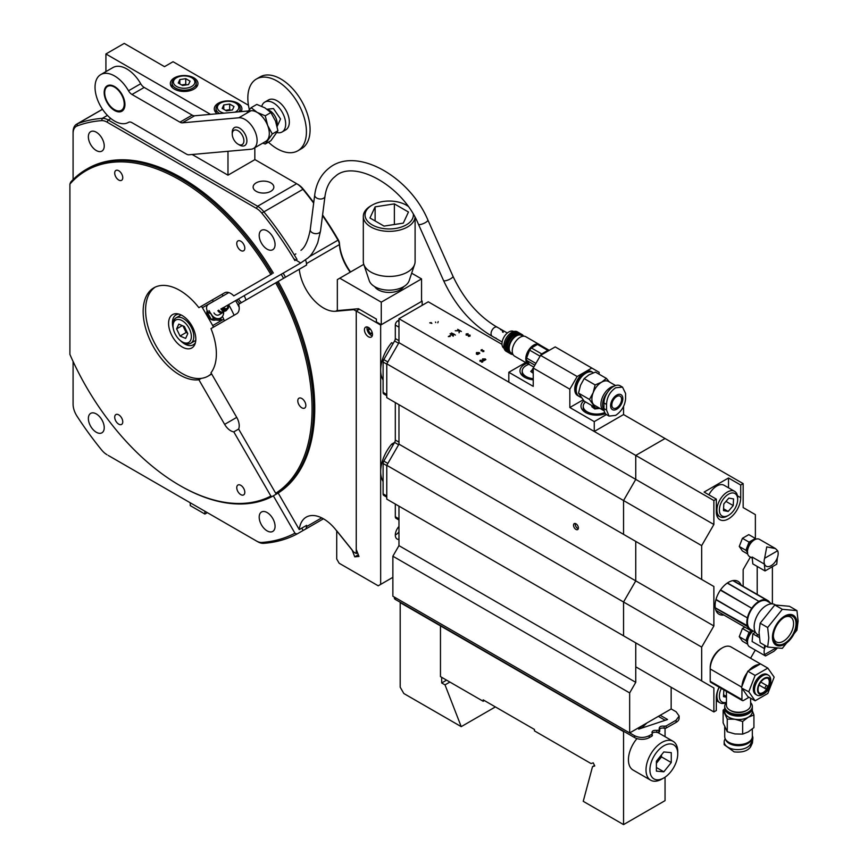 <?xml version="1.0" encoding="UTF-8"?>
<svg xmlns="http://www.w3.org/2000/svg" width="868" height="868" viewBox="0 0 868 868"><rect width="100%" height="100%" fill="white"/><g stroke="black" fill="none" stroke-linecap="round" stroke-linejoin="round"><path stroke-width="1.3" d="M414.633 264.339L409.175 280.635A20.344 11.74 180 0 1 395.168 289.641A20.344 11.74 180 0 1 374.824 286.722A20.344 11.74 180 0 1 369.236 280.635L363.779 264.339A25.888 14.951 0 0 0 370.896 272.075A25.888 14.951 0 0 0 396.795 275.796A25.888 14.951 0 0 0 414.633 264.339A25.888 14.951 0 0 0 415.099 261.507L415.099 217.51M407.938 206.183A24.163 13.953 0 0 0 406.289 205.13L407.515 205.835A25.888 14.951 180 0 1 407.819 206.009M415.045 217.401A25.888 14.951 180 0 1 398.314 230.4A25.888 14.951 180 0 1 370.896 226.971A25.888 14.951 180 0 1 363.312 216.403A25.888 14.951 180 0 1 370.896 205.835L372.122 205.13A24.163 13.953 0 0 0 372.122 224.855A24.163 13.953 0 0 0 398.911 227.774A24.163 13.953 0 0 0 413.352 214.429M407.515 205.835L406.289 205.13A24.163 13.953 0 0 0 372.122 205.13M394.365 203.882L375.117 206.855L369.952 217.976L384.047 226.103L403.294 223.13L408.459 212.02L394.365 203.882L394.365 224.508M375.117 220.949L375.117 206.855M363.312 216.403L363.312 261.507A25.888 14.951 0 0 0 363.779 264.339L339.779 278.205L381.269 302.162L381.269 324.708L376.386 321.898L376.386 319.077L358.473 308.726L337.337 310.614L337.337 279.615L339.779 278.205M368.455 327.464A5.696 3.288 -120 0 0 365.612 327.182A5.696 3.288 -120 0 0 364.734 331.739A5.696 3.288 -120 0 0 368.455 336.762A5.696 3.288 -120 0 0 371.309 337.044A5.696 3.288 -120 0 0 372.177 332.477A5.696 3.288 -120 0 0 368.455 327.464M398.965 526.485A8.626 4.98 120 0 0 395.309 535.057A8.626 4.98 120 0 0 397.099 539.017A8.626 4.98 120 0 0 398.965 539.408M422.163 305.319L422.163 301.109L380.661 325.066L356.249 310.972L356.249 549.433L358.972 556.453L354.752 556.833L358.321 554.771M354.752 556.833L352.028 549.813L336.719 530.782L336.719 559.025L339.16 563.245L378.22 585.802L392.868 577.339L378.22 585.802M422.163 301.109L421.555 300.751M356.249 310.972L359.298 309.214M380.661 325.066L380.661 584.392M583.904 400.842A15.711 9.071 0 0 0 585.596 412.517A15.711 9.071 0 0 0 605.452 413.635M526.995 363.312A15.711 9.071 0 0 0 524.565 377.276A15.711 9.071 0 0 0 533.234 379.826M525.672 362.553L508.822 372.274L533.234 386.369L533.234 368.054L540.558 355.37L577.166 376.506L569.842 389.189L533.234 368.054M606.439 414.568L594.255 421.609L594.255 431.472L508.822 382.148L508.822 372.274M623.55 406.441L623.55 414.557L594.255 431.472M540.558 355.37L555.205 346.907L599.137 372.274L599.137 374.227M591.813 368.054L577.166 376.506M569.842 389.189L569.842 407.515L594.255 421.609M583.057 399.888L569.842 407.515M599.81 408.47A7.769 4.481 0 0 0 594.016 408.372M747.684 552.677L745.872 550.29L749.041 542.109L742.433 538.301L748.78 534.634L755.388 538.453L755.366 514.626L743.16 507.574L743.16 483.617L740.719 485.028L728.512 477.975L704.111 492.069L716.317 499.122L713.876 500.532L635.756 455.429L635.756 479.386L713.876 524.489L701.669 545.625L701.669 579.455L713.876 586.497L713.876 625.958L701.669 647.105L701.669 680.924L713.876 687.977L713.876 711.934L716.317 710.523L716.317 697.839A17.262 9.971 120 0 1 719.149 687.174M713.876 500.532L713.876 524.489M743.16 483.617L665.051 438.514L635.756 455.429L398.965 318.719L398.965 342.686L635.756 479.386L623.55 500.532L701.669 545.625M398.965 342.686L386.77 363.822L623.55 500.532L623.55 534.352L701.669 579.455M386.77 363.822L386.77 397.652L713.876 586.497M386.77 397.652L635.756 541.404L635.756 580.866L713.876 625.958M398.965 404.694L398.965 444.156L635.756 580.866L623.55 602.001L701.669 647.105M398.965 444.156L386.77 465.302L623.55 602.001L623.55 635.832L701.669 680.924M386.77 465.302L386.77 499.122L713.876 687.977M386.77 499.122L635.756 642.873L635.756 666.83L713.876 711.934M755.279 650.078L750.57 658.226M750.397 557.061L743.16 569.592L743.16 586.301M740.719 485.028L740.719 497.711A17.262 9.971 -60 0 1 733.189 515.082A17.262 9.971 -60 0 1 719.887 519.704A17.262 9.971 -60 0 1 716.317 511.805L716.317 499.122M728.512 477.975L728.512 487.816M723.847 615.011A18.988 10.958 -60 0 1 715.091 605.528A18.988 10.958 -60 0 1 726.147 583.893A18.988 10.958 -60 0 1 741.098 585.108M759.359 637.568L752.827 633.803L755.464 632.273L750.831 629.593A16.394 9.472 -60 0 1 747.435 622.085A16.394 9.472 -60 0 1 754.596 605.582A16.394 9.472 -60 0 1 767.225 601.188L771.858 603.868M759.142 635.387L757.721 634.573A17.262 9.971 -60 0 1 754.151 626.663A17.262 9.971 -60 0 1 761.681 609.293A17.262 9.971 -60 0 1 774.983 604.67L775.406 604.92M796.954 610.616L789.457 606.287L774.809 604.974L760.162 623.191L759.033 632.305L760.162 642.721L767.659 647.051L768.798 637.947L767.659 627.521L782.307 609.303L796.954 610.616L798.093 621.032L796.954 630.135L782.307 648.363L767.659 647.051M796.867 623.148A17.262 9.971 -60 0 1 784.661 644.284A17.262 9.971 -60 0 1 772.455 637.242A17.262 9.971 -60 0 1 784.661 616.096A17.262 9.971 -60 0 1 796.867 623.148M773.312 636.743A16.058 9.266 -60 0 1 784.661 617.083A16.058 9.266 -60 0 1 796.01 623.636A16.058 9.266 -60 0 1 784.661 643.296A16.058 9.266 -60 0 1 773.312 636.743M773.334 636.005A14.322 8.268 120 0 0 776.274 641.897A14.322 8.268 120 0 0 787.319 638.056A14.322 8.268 120 0 0 793.569 623.636A14.322 8.268 120 0 0 790.607 617.083A14.322 8.268 120 0 0 784.032 617.463M760.162 623.191L767.659 627.521M774.809 604.974L782.307 609.303M753.533 631.144A17.262 9.971 -60 0 1 751.959 630.96L752.133 630.342L751.764 630.906A17.262 9.971 -60 0 1 750.397 630.342A17.262 9.971 -60 0 1 747.457 626.566L747.89 626.012L715.243 607.784M715.275 607.98L747.457 626.566M747.391 626.338A17.262 9.971 -60 0 1 747.391 617.897L715.991 599.419M715.916 599.723L747.391 617.897M747.457 617.582A17.262 9.971 -60 0 1 751.764 608.273L720.57 589.871M720.375 590.153L751.764 608.273M751.959 607.991A17.262 9.971 -60 0 1 758.914 601.372L727.46 582.927M727.232 583.079L758.914 601.372M759.153 601.231A17.262 9.971 -60 0 1 766.108 599.821L765.923 600.472L766.303 599.875A17.262 9.971 -60 0 1 767.659 600.439A17.262 9.971 -60 0 1 769.927 602.75M732.82 580.605L766.108 599.821M766.303 599.875L732.907 580.594M393.106 343.533L391.652 342.686A29.349 16.937 120 0 0 383.103 380.032M394.571 442.463L391.652 444.156L393.106 445.002M391.652 444.156A29.349 16.937 120 0 0 383.103 481.501M575.951 523.784A3.45 1.996 -120 0 0 574.225 523.61A3.45 1.996 -120 0 0 573.694 526.377A3.45 1.996 -120 0 0 575.951 529.426A3.45 1.996 -120 0 0 577.676 529.588A3.45 1.996 -120 0 0 578.207 526.822A3.45 1.996 -120 0 0 575.951 523.784M578.305 528.71A3.45 1.996 60 0 1 577.654 528.438A3.45 1.996 60 0 1 575.3 523.512M398.965 506.174L398.965 545.636L392.868 556.204L629.658 692.914L629.658 732.939L671.148 708.972L671.148 687.272M398.965 545.636L635.756 682.335L629.658 692.914M623.55 414.557L665.051 438.514L635.756 455.429L635.756 479.386L623.55 500.532L623.55 534.352L635.756 541.404L635.756 580.866L623.55 602.001L623.55 635.832L635.756 642.873L635.756 682.335M502.008 344.368L428.26 301.804L398.965 318.719L516.145 386.358M392.868 556.204L392.868 596.229L629.658 732.939M622.519 387.139L620.229 385.815A13.465 7.769 120 0 0 613.492 386.488A13.465 7.769 120 0 0 603.976 402.969L606.537 404.455L606.537 410.087L609.054 416.097L615.683 415.371C621.477 411.389 624.776 405.974 625.578 399.096L625.578 393.464L622.519 387.139L615.683 387.746C609.911 391.739 606.862 397.305 606.537 404.455M616.714 409.208A8.626 4.98 -60 0 1 610.616 405.681A8.626 4.98 -60 0 1 616.714 395.114A8.626 4.98 -60 0 1 622.823 398.629A8.626 4.98 -60 0 1 616.714 409.208M616.714 396.513A6.901 3.982 -60 0 1 620.164 396.177A6.901 3.982 -60 0 1 621.228 401.71A6.901 3.982 -60 0 1 616.714 407.797A6.901 3.982 -60 0 1 613.264 408.134A6.901 3.982 -60 0 1 612.2 402.6A6.901 3.982 -60 0 1 616.714 396.513M606.537 410.087L603.976 408.611A13.465 7.769 120 0 0 606.765 414.774L609.054 416.097M603.976 408.611L603.976 402.969M609.39 381.985L606.396 378.415L601.632 382.17A13.812 7.975 120 0 0 593.17 392.694A13.812 7.975 120 0 0 591.867 399.085A13.812 7.975 120 0 0 593.17 403.967A13.812 7.975 120 0 0 594.721 405.41L603.759 410.618A13.812 7.975 120 0 0 604.193 410.846M614.186 386.108A13.812 7.975 120 0 0 610.66 387.388A13.812 7.975 120 0 0 601.643 399.551A13.812 7.975 120 0 0 603.759 410.618M581.169 397.577L579.054 396.361A13.812 7.975 -60 0 1 576.189 390.036A13.812 7.975 -60 0 1 585.954 373.121L585.954 373.121A13.812 7.975 -60 0 1 592.866 372.437L593.441 372.773M589.48 399.454L595.122 407.472L584.175 401.146L578.533 393.128L589.48 399.454L593.17 392.694L595.122 384.925L584.175 378.6L580.475 385.359L578.533 393.128M576.189 389.895A13.465 7.769 -60 0 1 576.189 389.754A13.465 7.769 -60 0 1 585.716 373.262L585.716 373.262M578.815 396.209A13.812 7.975 -60 0 1 578.565 396.079A13.812 7.975 -60 0 1 576.45 385.012A13.812 7.975 -60 0 1 585.466 372.839A13.812 7.975 -60 0 1 592.377 372.155A13.812 7.975 -60 0 1 592.616 372.307M592.377 372.155L591.401 371.591A13.812 7.975 120 0 0 584.49 372.274A13.812 7.975 120 0 0 575.473 384.448A13.812 7.975 120 0 0 577.589 395.515L578.565 396.079M604.019 409.685A13.183 7.606 -60 0 1 607.491 392.401M606.396 378.415L595.448 372.09L588.938 374.846L584.175 378.6M615.575 385.544L608.533 381.486A13.812 7.975 120 0 0 601.632 382.17L595.122 384.925M751.927 630.938A7.769 4.481 120 0 0 747.684 636.526A7.769 4.481 120 0 0 746.947 640.128A7.769 4.481 120 0 0 747.467 642.515M747.684 642.873L745.872 640.486L749.041 632.316L752.437 630.613M752.936 631.123A9.939 5.74 120 0 0 752.046 631.947L750.907 633.087A6.217 3.591 120 0 0 748.325 637.568L747.901 639.119A9.939 5.74 120 0 0 747.457 642.201A9.939 5.74 120 0 0 749.518 646.747L765.5 655.969L764.621 654.559A9.939 5.74 -60 0 1 764.111 651.814A9.939 5.74 -60 0 1 765.63 645.879M752.046 631.947A9.939 5.74 120 0 0 747.901 639.119M765.392 645.738A9.939 5.74 120 0 0 764.307 648.559L752.111 641.517L752.827 633.803M764.621 645.293L764.307 648.559M777.023 648.429L773.909 651.304L765.5 655.969M747.717 644.23L742.433 641.181L739.265 636.667L742.433 628.497L749.041 632.316M739.265 636.667L745.872 640.486M744.82 627.119L742.433 628.497M775.439 548.554L777.652 550.746A9.939 5.74 -60 0 1 778.173 553.491A9.939 5.74 -60 0 1 773.833 563.495A9.939 5.74 -60 0 1 766.173 566.164A9.939 5.74 -60 0 1 764.111 561.607A9.939 5.74 -60 0 1 764.621 558.276L766.748 546.894L775.439 548.554L759.457 539.332A9.939 5.74 120 0 0 752.046 541.74A9.939 5.74 120 0 0 747.901 548.912A9.939 5.74 120 0 0 747.457 552.005A9.939 5.74 120 0 0 749.518 556.551L752.22 558.113M764.307 564.059L765.034 570.938L752.827 563.896L752.111 557.017L764.307 564.059A9.939 5.74 120 0 0 765.923 566.023A9.939 5.74 120 0 0 766.043 566.088M765.034 570.938L776.751 564.178L777.359 557.755M752.046 541.74L750.907 542.88A6.217 3.591 120 0 0 748.325 547.372L747.901 548.912M754.769 539.668A7.769 4.481 120 0 0 752.437 540.417A7.769 4.481 120 0 0 747.684 546.33A7.769 4.481 120 0 0 747.467 552.319M749.041 542.109L755.388 538.453L755.941 539.158M745.872 550.29L739.265 546.471L742.433 538.301M747.717 554.034L742.433 550.985L739.265 546.471M528.981 364.321A13.465 7.769 0 0 0 523.241 368.086A13.465 7.769 0 0 0 522.211 371.07A13.465 7.769 0 0 0 533.234 378.708M533.234 373.327L530.728 371.439L533.234 368.737M532.637 372.882L532.637 368.781M522.211 371.07L522.211 372.697A13.465 7.769 0 0 0 525.422 377.743M585.542 401.949A13.465 7.769 0 0 0 584.262 403.316A13.465 7.769 0 0 0 583.231 406.3A13.465 7.769 0 0 0 590.663 413.244A13.465 7.769 0 0 0 604.757 412.528M599.875 408.383L594.786 408.958L591.759 406.669L592.334 405.866M593.669 408.112L593.669 406.636M593.831 408.231L598.605 407.645M583.231 406.3L583.231 407.938A13.465 7.769 0 0 0 586.442 412.973M411.671 273.203L421.555 278.91L421.555 301.456L381.269 324.708M421.555 278.91L381.269 302.162M383.819 393.974L386.77 395.678L383.819 393.974A3.45 1.996 -60 0 1 383.103 392.39L383.103 362.032A3.45 1.996 -60 0 1 383.819 359.623L394.593 340.961A3.45 1.996 120 0 0 395.309 338.553L395.309 325.066A3.45 1.996 -60 0 1 397.75 320.834L398.965 320.129M395.309 338.553L398.965 340.668M383.819 359.623L387.844 361.945M398.618 343.283L394.593 340.961M386.77 364.148L383.103 362.032M383.819 495.444L386.77 497.147L383.819 495.444A3.45 1.996 -60 0 1 383.103 493.87L383.103 463.501A3.45 1.996 -60 0 1 383.819 461.103L394.593 442.43A3.45 1.996 120 0 0 395.309 440.033L395.309 402.578M398.965 520.019L396.025 518.315A3.45 1.996 -60 0 1 395.309 516.742L395.309 504.058M541.708 353.916L547.806 350.39L537.498 344.444L531.4 347.97L541.708 353.916A11.219 6.477 120 0 0 539.939 356.108L529.632 350.162L526.583 358.028L535.914 363.41M536.619 344.954A10.188 5.881 120 0 0 533.722 345.92A10.188 5.881 120 0 0 526.529 358.799M526.887 360.817A10.188 5.881 120 0 0 528.33 362.867M540.026 345.041A11.219 6.477 120 0 0 539.332 344.52L525.791 336.708A11.219 6.477 120 0 0 520.182 337.261A11.219 6.477 120 0 0 512.847 347.146A11.219 6.477 120 0 0 514.572 356.14L528.113 363.952A11.219 6.477 120 0 0 529.426 364.419M539.332 344.52A11.219 6.477 120 0 0 533.722 345.073A11.219 6.477 120 0 0 526.388 354.969A11.219 6.477 120 0 0 528.113 363.952M522.916 336.241L521.484 335.417A10.188 5.881 120 0 0 516.384 335.916A10.188 5.881 120 0 0 509.733 344.889A10.188 5.881 120 0 0 511.295 353.048L512.728 353.884M523.567 336.176A11.219 6.477 120 0 0 521.994 334.516L520.778 333.811A11.219 6.477 120 0 0 515.169 334.364A11.219 6.477 120 0 0 507.834 344.249A11.219 6.477 120 0 0 509.559 353.243L510.775 353.949A11.219 6.477 120 0 0 512.999 354.469M521.994 334.516A11.219 6.477 120 0 0 516.384 335.07A11.219 6.477 120 0 0 509.06 344.954A11.219 6.477 120 0 0 510.775 353.949M518.858 333.29A10.872 6.282 120 0 0 514.431 334.223A10.872 6.282 120 0 0 507.606 342.947A10.872 6.282 120 0 0 508.138 351.844M519.661 333.193A11.219 6.477 120 0 0 519.314 332.965A11.219 6.477 120 0 0 513.704 333.518A11.219 6.477 120 0 0 506.369 343.402A11.219 6.477 120 0 0 508.095 352.397A11.219 6.477 120 0 0 508.474 352.592M520.399 333.616A11.219 6.477 120 0 0 520.04 333.388A11.219 6.477 120 0 0 514.431 333.941A11.219 6.477 120 0 0 507.107 343.826A11.219 6.477 120 0 0 508.822 352.82A11.219 6.477 120 0 0 509.201 353.016M517.393 332.444A10.872 6.282 120 0 0 512.966 333.377A10.872 6.282 120 0 0 506.142 342.101A10.872 6.282 120 0 0 506.673 350.998M518.934 332.769A11.219 6.477 120 0 0 518.576 332.542L517.361 331.836A11.219 6.477 120 0 0 511.751 332.39A11.219 6.477 120 0 0 504.416 342.285A11.219 6.477 120 0 0 506.142 351.269L507.357 351.974A11.219 6.477 120 0 0 507.737 352.169M518.576 332.542A11.219 6.477 120 0 0 512.966 333.095A11.219 6.477 120 0 0 505.643 342.979A11.219 6.477 120 0 0 507.357 351.974M513.737 331.543L513.65 331.489A9.667 5.577 120 0 0 508.822 331.967A9.667 5.577 120 0 0 502.507 340.484A9.667 5.577 120 0 0 503.982 348.231L504.069 348.285M537.498 344.444A11.219 6.477 120 0 1 539.267 344.596L549.238 350.357M549.086 350.433A11.219 6.477 120 0 0 547.806 350.39M531.4 347.97A11.219 6.477 120 0 0 529.632 350.162M534.894 365.178L526.583 360.383L529.632 364.723L533.777 367.11M526.583 358.028A11.219 6.477 120 0 0 526.583 360.383M721.319 688.422A12.944 7.476 120 0 0 723.511 702.538A12.944 7.476 120 0 0 726.44 702.288M726.44 702.527A14.669 8.474 -60 0 1 721.623 703.395A14.669 8.474 -60 0 1 719.963 702.798A14.669 8.474 -60 0 1 719.225 687.217M723.576 694.801L726.44 696.451M726.44 697.156L723.489 696.635L723.858 689.886M723.511 516.493A12.944 7.476 120 0 0 728.512 515.332A12.944 7.476 120 0 0 737.67 499.469A12.944 7.476 120 0 0 733.525 493.013A12.944 7.476 120 0 0 720.852 503.397A12.944 7.476 120 0 0 723.511 516.493M728.512 515.332L727.297 516.037A14.669 8.474 -60 0 1 721.623 517.361A14.669 8.474 -60 0 1 719.963 516.764A14.669 8.474 -60 0 1 719.246 501.151A14.669 8.474 -60 0 1 732.972 490.745A14.669 8.474 -60 0 1 734.632 491.342A14.669 8.474 -60 0 1 737.67 498.058L737.67 499.469M734.632 491.342L724.14 485.288A14.669 8.474 120 0 0 722.48 484.691A14.669 8.474 120 0 0 708.885 494.825M723.576 508.756L728.209 511.436L723.489 510.601L723.803 503.917L728.827 498.08L733.547 498.916L733.232 505.588L725.973 501.4M728.209 511.436L733.232 505.588M403.761 286.614A15.537 8.973 180 0 1 389.569 292.451A15.537 8.973 180 0 1 374.922 287.004A15.537 8.973 180 0 1 374.651 286.614M395.309 534.938A7.519 4.34 120 0 0 396.036 534.579A7.519 4.34 120 0 0 398.965 531.867M368.737 327.637L368.216 330.166L370.31 333.551L372.47 333.985M367.251 326.976A5.523 3.19 -120 0 0 368.14 332.292A5.523 3.19 -120 0 0 372.296 335.721M372.177 332.477L370.31 333.551M370.256 328.994L368.216 330.166M665.051 728.339L665.051 736.672M665.051 777.185L665.051 800.643L623.55 824.6L583.231 801.316L592.519 766.639L594.754 765.945L593.267 762.853L591.032 763.547L534.449 730.878L534.449 729.467L483.183 699.868L483.183 701.279L440.467 676.617L440.467 625.882L623.55 731.583L623.55 824.6M484.409 700.574L483.183 701.279M594.526 765.478L592.519 766.639M495.389 706.921L461.223 726.646L403.848 693.532L400.191 687.185L400.191 602.631L444.134 627.998M449.895 682.064L445.013 684.874L461.223 726.646M446.575 680.143L441.693 682.964L445.013 684.874M441.693 677.322L441.693 682.964M677.745 753.847A19.682 11.36 120 0 0 663.825 745.818A19.682 11.36 120 0 0 649.915 769.916A19.682 11.36 120 0 0 663.825 777.945A19.682 11.36 120 0 0 677.745 753.847L677.745 751.59A22.438 12.955 120 0 0 673.091 741.326A22.438 12.955 120 0 0 655.807 747.337A22.438 12.955 120 0 0 646.009 769.916A22.438 12.955 120 0 0 650.653 780.191A22.438 12.955 120 0 0 661.872 779.073L663.825 777.945M636.971 738.592A22.438 12.955 120 0 0 628.432 759.771A22.438 12.955 120 0 0 633.076 770.046L650.653 780.191M663.825 771.804L671.268 762.549L671.268 752.632L663.825 751.959L656.392 761.214L656.392 771.142L663.825 771.804L656.392 767.507M656.392 763.276L661.503 756.907L671.268 762.549M661.503 756.907L661.503 754.856M656.392 763.059A10.524 6.076 120 0 0 657.781 761.54A10.524 6.076 120 0 0 660.939 755.561M267.127 249.17A11.219 6.477 60 0 1 259.792 239.286A11.219 6.477 60 0 1 261.518 230.291A11.219 6.477 60 0 1 267.127 230.845A11.219 6.477 60 0 1 274.462 240.729A11.219 6.477 60 0 1 272.736 249.724A11.219 6.477 60 0 1 267.127 249.17M270.816 182.855A10.362 5.978 0 0 0 259.521 181.564A10.362 5.978 0 0 0 253.131 187.087A10.362 5.978 0 0 0 256.168 191.318A10.362 5.978 0 0 0 267.452 192.609A10.362 5.978 0 0 0 273.843 187.087A10.362 5.978 0 0 0 270.816 182.855M301.76 528.145L303.106 530.478A233.025 134.54 -120 0 0 305.048 529.415A6.901 3.982 -120 0 0 306.48 526.648A34.525 19.931 60 0 1 306.599 525.357L299.276 529.588L278.172 493.035A188.15 108.63 -120 0 0 278.172 281.438L299.276 269.254A34.525 19.931 -120 0 0 323.504 307.988A34.525 19.931 -120 0 0 335.71 311.254L353.71 309.648L356.249 311.113L356.249 553.524L357.551 552.775M96.305 432.253A11.219 6.477 60 0 1 88.97 422.358A11.219 6.477 60 0 1 90.684 413.374A11.219 6.477 60 0 1 96.305 413.928A11.219 6.477 60 0 1 103.628 423.812A11.219 6.477 60 0 1 101.914 432.806A11.219 6.477 60 0 1 96.305 432.253M267.127 530.88A11.219 6.477 60 0 1 259.792 520.984A11.219 6.477 60 0 1 261.518 512.001A11.219 6.477 60 0 1 267.127 512.554A11.219 6.477 60 0 1 274.462 522.438A11.219 6.477 60 0 1 272.736 531.433A11.219 6.477 60 0 1 267.127 530.88M96.305 150.544A11.219 6.477 60 0 1 88.97 140.659A11.219 6.477 60 0 1 90.684 131.665A11.219 6.477 60 0 1 96.305 132.218A11.219 6.477 60 0 1 103.628 142.113A11.219 6.477 60 0 1 101.914 151.097A11.219 6.477 60 0 1 96.305 150.544M299.276 269.254L306.599 265.022A34.525 19.931 60 0 1 306.48 263.601A6.901 3.982 -120 0 0 305.503 260.042M354.719 309.062L353.71 309.648M299.276 529.588A34.525 19.931 60 0 1 306.241 517.122A34.525 19.931 60 0 1 335.71 529.654L353.71 552.059L356.249 553.524M305.048 529.415A6.901 3.982 -120 0 0 305.059 529.404L323.439 518.793L305.08 529.393M108.25 455.44L108.25 455.44A17.262 9.971 60 0 1 108.229 455.429L256.396 540.97A15.537 8.973 -120 0 0 261.778 542.457A231.3 133.542 -120 0 0 294.925 533.212L297.008 534.004A233.025 134.54 60 0 1 263.59 543.325A17.262 9.971 60 0 1 257.612 541.675L108.25 455.44M257.612 541.675L256.396 540.97M73.086 361.457L73.086 404.195A15.537 8.973 -120 0 0 77.035 416.228A231.3 133.542 -120 0 0 101.654 450.004A15.537 8.973 -120 0 0 107.035 454.734M272.118 496.529L270.87 496.062A187.108 108.033 60 0 1 179.763 485.451L180.49 485.874A188.15 108.63 60 0 0 272.118 496.529L278.172 493.035L273.344 495.823L294.925 533.212M297.008 534.004L303.106 530.478M350.227 272.172A34.525 19.931 60 0 1 339.431 244.57A6.901 3.982 -120 0 0 337.999 240.154A233.025 134.54 -120 0 0 322.505 215.568M294.925 260.606A231.3 133.542 -120 0 0 261.778 213.083A15.537 8.973 -120 0 0 256.396 208.363L107.035 122.128A15.537 8.973 -120 0 0 101.654 120.641A231.3 133.542 -120 0 0 77.035 126.001A15.537 8.973 -120 0 0 73.086 133.466L73.086 132.055A17.262 9.971 60 0 1 76.655 124.157A17.262 9.971 60 0 1 77.48 123.766A233.025 134.54 60 0 1 102.272 118.363A17.262 9.971 60 0 1 108.25 120.012L257.612 206.248A17.262 9.971 60 0 1 263.59 211.499A233.025 134.54 60 0 1 297.008 259.402M313.663 203.123A233.025 134.54 -120 0 0 302.65 188.953A17.262 9.971 -120 0 0 296.672 183.701L254.834 159.538M256.396 208.363L257.612 206.248L296.672 183.701L297.898 184.396A15.537 8.973 60 0 1 303.268 189.126A231.3 133.542 60 0 1 313.739 202.569M322.581 214.96A231.3 133.542 60 0 1 338.368 239.959A5.175 2.995 60 0 1 339.442 243.268A36.25 20.93 -120 0 0 350.574 271.966M283.185 273.138A188.15 108.63 60 0 1 285.496 277.207M73.086 133.466L73.086 179.589M273.344 273.062A188.15 108.63 -120 0 0 87.028 168.967M178.895 314.108A17.262 9.971 -120 0 0 176.009 314.91L176.009 314.91A17.262 9.971 -120 0 0 173.264 328.375M180.229 340.451A17.262 9.971 -120 0 0 193.271 344.802L193.271 344.802A17.262 9.971 -120 0 0 195.408 342.719M172.569 314.596A19.259 11.121 -120 0 0 172.569 336.827A19.259 11.121 -120 0 0 191.828 347.938A19.259 11.121 -120 0 0 194.92 344.216A19.259 11.121 -120 0 0 191.828 325.706A19.259 11.121 -120 0 0 177.343 313.771A19.259 11.121 -120 0 0 172.569 314.596M213.409 301.348L202.418 307.695A51.787 29.903 -120 0 0 201.333 306.263M223.716 319.196L212.725 325.543A51.787 29.903 -120 0 1 213.419 327.193M155.122 287.178A51.787 29.903 -120 0 0 156.924 347.265A51.787 29.903 -120 0 0 208.092 376.115L211.694 374.032L208.092 376.115A51.787 29.903 -120 0 0 211.445 373.598M213.137 317.612A4.318 3.526 60 0 0 214.418 317.536M202.418 307.695L212.725 325.543M190.656 340.202A12.944 7.476 -120 0 0 185.709 323.525A12.944 7.476 -120 0 0 173.741 322.332A12.944 7.476 -120 0 0 173.047 325.977A12.944 7.476 -120 0 0 182.204 341.84A12.944 7.476 -120 0 0 190.656 340.202M173.047 325.977L173.047 324.567A14.669 8.474 60 0 1 173.839 320.444A14.669 8.474 60 0 1 176.085 317.851A14.669 8.474 60 0 1 189.191 323.927A14.669 8.474 60 0 1 193.011 340.679A14.669 8.474 60 0 1 190.754 343.272A14.669 8.474 60 0 1 183.419 342.545L182.204 341.84M184.363 326.498L178.775 324.122L176.616 328.885L180.045 336.035L185.633 338.411L187.792 333.648L184.363 326.498M182.974 325.912L186.143 332.509L187.531 333.095M186.143 332.509L180.045 336.035M182.28 325.608L176.616 328.885M236.91 299.861A9.494 5.479 -120 0 0 239.904 303.529M238.494 298.939A9.494 5.479 -120 0 0 241.499 302.617M239.188 307.272A72.5 41.859 -120 0 0 235.619 300.61M179.763 485.451A187.108 108.033 60 0 1 69.907 354.404L69.907 184.103L70.644 182.172A188.15 108.63 60 0 1 86.42 169.314A188.15 108.63 60 0 1 180.49 178.634A188.15 108.63 60 0 1 272.118 273.767L233.796 295.89A12.087 6.977 -120 0 0 224.638 292.809L198.891 307.673A51.787 29.903 -120 0 0 179.763 290.389A51.787 29.903 -120 0 0 153.864 287.829A51.787 29.903 -120 0 0 145.933 329.319A51.787 29.903 -120 0 0 179.763 374.954A51.787 29.903 -120 0 0 198.891 379.772L201.333 378.361M281.232 274.266A188.15 108.63 60 0 1 283.543 278.335M278.172 493.035L276.946 493.74A188.15 108.63 60 0 0 276.946 282.143L278.172 281.438M238.635 429.063A12.087 6.977 -120 0 0 236.725 417.389L210.978 372.795A51.787 29.903 -120 0 0 210.978 328.603L236.725 313.739A12.087 6.977 -120 0 0 238.635 304.267L275.698 282.859A187.108 108.033 60 0 1 275.698 493.274L238.635 429.063L233.796 431.863L270.87 496.062M198.891 379.772L224.638 424.365A12.087 6.977 -120 0 0 230.682 430.734A12.087 6.977 -120 0 0 233.796 431.863M240.783 241.206A5.696 3.288 -120 0 0 237.941 240.924A5.696 3.288 -120 0 0 237.062 245.481A5.696 3.288 -120 0 0 240.783 250.505A5.696 3.288 -120 0 0 243.637 250.787A5.696 3.288 -120 0 0 244.505 246.219A5.696 3.288 -120 0 0 240.783 241.206M118.732 170.736A5.696 3.288 -120 0 0 115.889 170.453A5.696 3.288 -120 0 0 115.01 175.021A5.696 3.288 -120 0 0 118.732 180.034A5.696 3.288 -120 0 0 121.585 180.316A5.696 3.288 -120 0 0 122.453 175.759A5.696 3.288 -120 0 0 118.732 170.736M118.732 414.85A5.696 3.288 -120 0 0 115.889 414.568A5.696 3.288 -120 0 0 115.01 419.125A5.696 3.288 -120 0 0 118.732 424.148A5.696 3.288 -120 0 0 121.585 424.43A5.696 3.288 -120 0 0 122.453 419.862A5.696 3.288 -120 0 0 118.732 414.85M240.783 485.31A5.696 3.288 -120 0 0 237.941 485.028A5.696 3.288 -120 0 0 237.062 489.595A5.696 3.288 -120 0 0 240.783 494.619A5.696 3.288 -120 0 0 243.637 494.901A5.696 3.288 -120 0 0 244.505 490.333A5.696 3.288 -120 0 0 240.783 485.31M69.907 184.103A187.108 108.033 60 0 1 179.763 179.904A187.108 108.033 60 0 1 270.87 274.494M301.814 398.488A5.696 3.288 -120 0 0 298.972 398.206A5.696 3.288 -120 0 0 298.093 402.774A5.696 3.288 -120 0 0 301.814 407.797A5.696 3.288 -120 0 0 304.668 408.079A5.696 3.288 -120 0 0 305.536 403.511A5.696 3.288 -120 0 0 301.814 398.488M223.098 295.869A70.775 40.861 -120 0 0 222.013 294.328L224.638 292.809M234.089 315.258A70.775 40.861 -120 0 0 228.653 304.625M244.125 295.695A12.087 6.977 60 0 1 245.959 300.035M222.013 294.328L198.891 307.673M224.4 320.856A51.787 29.903 -120 0 0 222.468 316.429M213.474 301.435A51.787 29.903 -120 0 0 212.324 299.927M276.946 282.143L275.698 282.859M275.698 493.274L276.946 493.74M215.579 319.956A6.987 5.707 -120 0 1 208.005 316.364A6.987 5.707 -120 0 1 207.137 310.527M209.025 310.603L213.506 318.372L221.242 319.088L219.159 320.281L211.423 319.576L206.942 311.807L207.343 310.918M207.647 311.395L206.942 311.807M211.423 319.576L213.506 318.372M220.071 318.296L219.799 318.881M227.449 305.319A2.593 2.116 -120 0 1 223.792 307.424M223.109 307.652A3.45 2.821 60 0 0 227.275 309.225A3.45 2.821 60 0 0 228.067 304.961M222.241 308.151A3.45 2.821 60 0 0 226.407 309.724L227.275 309.225M226.808 309.431A3.45 2.821 60 0 0 227.676 307.424M221.383 308.65A3.45 2.821 60 0 0 225.55 310.223A3.45 2.821 60 0 0 225.951 309.93M226.298 309.54A3.45 2.821 60 0 0 226.732 308.552M218.79 310.136A3.45 2.821 60 0 0 222.957 311.721L223.922 311.156M217.868 310.668A4.145 3.385 60 0 0 222.87 312.567A4.145 3.385 60 0 0 224.085 311.178M213.984 312.914A4.145 3.385 60 0 0 218.986 314.813L222.87 312.567M211.423 314.39A7.769 6.347 60 0 0 219.203 318.545A7.769 6.347 60 0 0 223.618 311.938M220.895 308.932A4.145 3.385 60 0 0 224.259 311.2A4.145 3.385 60 0 0 227.166 309.29M227.318 308.791A4.145 3.385 60 0 0 227.405 307.956M496.149 338.477A5.056 2.919 120 0 1 495.78 337.988L496.995 339.052A5.089 2.94 120 0 0 497.321 339.204M502.583 332.032A5.056 2.919 120 0 0 501.726 330.079M501.161 329.797A5.056 2.919 120 0 0 500.565 329.721M503.136 332.357A5.089 2.94 120 0 0 502.095 330.241M204.902 511.241L204.902 514.062L190.255 505.61L190.255 502.789M204.902 514.062L207.343 512.652M114.565 110.496A14.669 8.474 -120 0 0 121.9 111.223A14.669 8.474 -120 0 0 124.146 99.462A14.669 8.474 -120 0 0 114.565 86.54A14.669 8.474 -120 0 0 107.231 85.813A14.669 8.474 -120 0 0 104.974 97.563A14.669 8.474 -120 0 0 114.565 110.496M100.753 74.594L112.959 67.552A27.613 15.949 60 0 1 126.771 68.919A27.613 15.949 60 0 1 140.714 83.729A6.901 3.982 -120 0 0 144.197 87.44L192.153 115.118A6.901 3.982 -120 0 0 194.595 115.78L251.004 110.735A17.262 9.971 60 0 1 257.112 112.373A17.262 9.971 60 0 1 268.386 127.585A17.262 9.971 60 0 1 265.738 141.419L253.532 148.461A17.262 9.971 60 0 1 251.004 149.242L188.931 154.786A6.901 3.982 -120 0 1 186.49 154.135L131.99 122.67A6.901 3.982 60 0 0 128.54 122.334A27.613 15.949 60 0 1 128.366 122.431A27.613 15.949 60 0 1 114.565 121.064A27.613 15.949 60 0 1 96.522 96.728A27.613 15.949 60 0 1 100.753 74.594A27.613 15.949 60 0 1 114.565 75.961A27.613 15.949 60 0 1 128.507 90.782L140.714 83.729M194.595 115.78L182.388 122.822L238.798 117.788A17.262 9.971 60 0 1 244.906 119.415A17.262 9.971 60 0 1 256.179 134.627A17.262 9.971 60 0 1 253.532 148.461M182.388 122.822A6.901 3.982 60 0 1 179.947 122.171L192.153 115.118M144.197 87.44L131.99 94.482L179.947 122.171M131.99 94.482A6.901 3.982 60 0 1 128.507 90.782M114.468 87.093A13.812 7.975 -120 0 0 107.556 86.409A13.812 7.975 -120 0 0 105.44 97.476A13.812 7.975 -120 0 0 114.468 109.639A13.812 7.975 -120 0 0 121.368 110.323A13.812 7.975 -120 0 0 123.484 99.256A13.812 7.975 -120 0 0 114.468 87.093M193.922 77.86A13.812 7.975 0 0 0 178.873 76.134A13.812 7.975 0 0 0 170.345 83.502A13.812 7.975 0 0 0 174.392 89.133A13.812 7.975 0 0 0 189.441 90.869A13.812 7.975 0 0 0 197.958 83.502A13.812 7.975 0 0 0 193.922 77.86M241.054 111.625A13.812 7.975 0 0 0 241.901 108.869A13.812 7.975 0 0 0 237.854 103.227A13.812 7.975 0 0 0 222.805 101.502A13.812 7.975 0 0 0 214.287 108.869A13.812 7.975 0 0 0 217.184 113.762M227.98 151.303L227.98 175.173L254.834 159.669L254.834 147.712M248.454 105.256L173.047 61.726L164.508 66.652L124.233 43.4L105.918 53.968L210.512 114.359M105.918 53.968L105.918 71.61M192.164 154.493L227.98 175.173M276.881 125.393A10.362 5.978 -120 0 0 269.807 110.681A10.362 5.978 -120 0 0 267.93 109.878M249.376 109.704A41.425 23.913 60 0 1 256.418 79.031L260.075 76.916A41.425 23.913 60 0 1 280.787 78.966A41.425 23.913 60 0 1 307.858 115.477A41.425 23.913 60 0 1 301.5 148.667L297.843 150.782A41.425 23.913 60 0 1 277.131 148.732A41.425 23.913 60 0 1 268.418 142.168M256.418 79.031A41.425 23.913 60 0 1 277.131 81.082A41.425 23.913 60 0 1 304.191 117.592A41.425 23.913 60 0 1 297.843 150.782M261.756 106.276A17.262 9.971 60 0 1 264.838 102.077L268.494 99.961A17.262 9.971 60 0 1 277.131 100.818A17.262 9.971 60 0 1 288.404 116.03A17.262 9.971 60 0 1 285.756 129.853L282.1 131.969A17.262 9.971 60 0 1 277.076 132.565M264.838 102.077A17.262 9.971 60 0 1 273.463 102.934A17.262 9.971 60 0 1 284.747 118.146A17.262 9.971 60 0 1 282.1 131.969M238.071 130.732A8.235 4.752 60 0 1 243.897 140.822A8.235 4.752 60 0 1 238.071 144.186L239.568 145.054A10.362 5.978 60 0 0 244.754 145.564A10.362 5.978 60 0 0 246.338 137.263A10.362 5.978 60 0 0 239.568 128.138A10.362 5.978 60 0 0 234.393 127.618A10.362 5.978 60 0 0 232.244 132.359L232.244 134.095A8.235 4.752 60 0 1 238.071 130.732M239.568 145.054L238.071 144.186A8.235 4.752 60 0 1 232.244 134.095M277.923 130.721L275.492 121.01L270.881 112.558L265.25 115.813L267.68 125.524L272.292 133.976L277.923 130.721L270.881 140.746L265.25 144.001L272.292 133.976M262.744 143.144L265.25 144.001M267.68 139.618A17.262 9.971 -120 0 0 267.68 125.524A17.262 9.971 -120 0 0 257.112 112.373A17.262 9.971 -120 0 0 246.545 113.317M270.881 112.558L264.924 107.86L256.787 104.42L251.156 107.675L257.112 112.373L265.25 115.813M251.156 107.675L248.324 110.974M659.539 730.856A1.725 0.987 -179.6 0 1 659.713 731.29A1.725 0.987 -179.6 0 1 659.203 731.974L658.779 732.212A1.725 0.987 -179.6 0 1 656.816 732.397A3.45 1.975 0.4 0 0 652.324 733.189M651.89 734.328A3.45 1.975 0.4 0 0 652.215 735.012L652.226 733.916M658.779 732.212L658.801 730.205L656.837 730.4C653.268 730.107 651.727 730.997 652.237 733.048L651.879 736.129L649.231 737.637A10.362 5.924 -179.6 0 1 634.584 737.561L395.352 599.441A3.45 1.975 -179.6 0 1 394.343 598.03L394.354 597.086M651.89 732.191L652.237 733.048M659.213 727.959L659.213 729.955L659.561 728.827C659.051 726.766 660.591 725.876 664.161 726.169L666.125 725.973L676.096 720.212L679.134 716.013L676.096 711.76L671.148 708.906M659.203 731.974L658.801 730.205M679.134 716.013L679.112 718.259A10.362 5.924 -179.6 0 1 676.085 722.404L666.103 728.068A1.725 0.987 -179.6 0 1 664.139 728.241A3.45 1.975 0.4 0 0 659.669 729.011M629.712 732.896L634.595 735.717C639.477 737.995 644.36 737.995 649.242 735.717L651.89 734.187M660.233 715.286L667.557 719.507L638.674 729.131L642.005 725.8M658.356 716.36L665.181 720.299M641.593 728.165L646.79 723.044M652.215 735.012A1.725 0.987 -179.6 0 1 651.879 736.129M186.294 84.923A5.306 3.06 0 0 0 182.779 84.771A5.306 3.06 0 0 0 181.716 85.01M176.584 86.464A10.698 6.174 0 0 0 191.719 86.464A10.698 6.174 0 0 0 191.719 77.719L192.696 78.283A12.087 6.977 0 0 1 196.233 83.219A12.087 6.977 0 0 1 188.779 89.664A12.087 6.977 0 0 1 175.607 88.145A12.087 6.977 0 0 1 172.07 83.219A12.087 6.977 0 0 1 175.607 78.283L176.584 77.719A10.698 6.174 0 0 0 176.584 86.464M192.696 78.283L191.719 77.719A10.698 6.174 0 0 0 176.584 77.719M179.828 83.914L179.828 79.596L178.244 83.002L182.573 85.498L188.486 84.587L190.07 81.18L185.741 78.673L185.741 84.315L186.696 84.869M181.618 84.956L185.741 84.315M179.828 79.596L185.741 78.673M230.237 110.29A5.306 3.06 0 0 0 226.722 110.138A5.306 3.06 0 0 0 225.658 110.377M235.022 112.167A10.698 6.174 0 0 0 235.662 103.086A10.698 6.174 0 0 0 220.526 103.086A10.698 6.174 0 0 0 220.526 111.831A10.698 6.174 0 0 0 223.955 113.155M236.638 103.65L235.662 103.086L236.638 103.65A12.087 6.977 0 0 1 240.176 108.587A12.087 6.977 0 0 1 238.787 111.831M220.526 103.086L219.55 103.65A12.087 6.977 0 0 0 216.013 108.587A12.087 6.977 0 0 0 219.55 113.513A12.087 6.977 0 0 0 219.593 113.545M223.77 109.292L223.77 104.963L222.186 108.37L226.505 110.876L232.418 109.954L234.002 106.547L229.673 104.041L229.673 109.683L230.638 110.236M223.77 104.963L229.673 104.041M225.55 110.323L229.673 109.683M507.324 333.019L497.234 327.203A5.175 3.103 118.3 0 0 497.19 327.171A5.175 3.103 118.3 0 0 494.597 327.431A5.175 3.103 118.3 0 0 494.283 327.627A5.175 3.103 118.3 0 0 491.234 332.238A5.175 3.103 118.3 0 0 492.232 336.263A5.175 3.103 118.3 0 0 492.275 336.285L490.387 335.232C470.51 323.026 454.886 304.776 443.526 280.494L418.43 224.237A5.175 1.421 156 0 0 421.501 224.248A5.175 1.421 156 0 0 426.372 221.958A5.175 1.421 156 0 0 426.709 221.709A5.175 1.421 156 0 0 427.881 220.016C409.577 176.237 355.891 145.846 328.972 168.175C320.976 174.555 316.223 183.474 314.715 194.942A5.175 3.374 7.3 0 0 317.677 198.512A5.175 3.374 7.3 0 0 323.482 198.284A5.175 3.374 7.3 0 0 323.927 197.991A5.175 3.374 7.3 0 0 324.99 196.266L320.531 230.91A5.175 3.374 7.3 0 1 319.641 232.483A5.175 3.374 7.3 0 1 319.023 232.928A5.175 3.374 7.3 0 1 313.218 233.156A5.175 3.374 7.3 0 1 310.267 229.586L314.715 194.942M228.816 292.57L208.428 304.342A5.175 4.231 60 0 0 207.799 304.809A5.175 4.231 60 0 0 206.899 309.963A5.175 4.231 60 0 0 211.065 313.717M300.719 263.015L293.84 258.783M752.339 735.804A13.465 7.769 180 0 1 752.881 737.995L752.426 742.975L750.636 746.827L750.636 743.865A13.465 7.769 180 0 1 734.144 749.355A13.465 7.769 180 0 1 724.172 741.847A13.465 7.769 180 0 1 724.628 739.84L725.171 738.679M750.636 746.827C747.76 750.983 742.27 752.675 734.144 751.883L724.172 744.69L724.172 741.847M752.881 737.995A13.465 7.769 180 0 1 752.426 740.013L752.426 742.975M750.636 743.865L752.426 740.013M752.339 728.99L752.339 736.65A13.812 7.975 180 0 1 751.872 738.711A13.812 7.975 180 0 1 734.957 744.353A13.812 7.975 180 0 1 725.181 738.711A13.812 7.975 180 0 1 724.715 736.65L724.715 727.221M724.726 707.843A13.812 7.975 -0 0 0 724.715 708.125A13.812 7.975 -0 0 0 734.957 715.829A13.812 7.975 -0 0 0 752.339 708.125A13.812 7.975 -0 0 0 752.328 707.843M724.715 708.125L724.715 711.565A13.812 7.975 -0 0 0 725.192 713.626A13.812 7.975 -0 0 0 734.957 719.268A13.812 7.975 -0 0 0 748.292 717.207A13.812 7.975 -0 0 0 752.339 711.565L752.339 708.125M728.881 713.268A13.465 7.769 -0 0 0 729.001 713.344A13.465 7.769 -0 0 0 735.044 715.351A13.465 7.769 -0 0 0 748.042 713.344A13.465 7.769 -0 0 0 748.162 713.268M724.715 706.433L724.715 707.561A13.812 7.975 -0 0 0 728.762 713.203A13.812 7.975 -0 0 0 734.957 715.265A13.812 7.975 -0 0 0 748.292 713.203A13.812 7.975 -0 0 0 752.339 707.561L752.339 706.433A13.812 7.975 180 0 1 734.957 714.136A13.812 7.975 180 0 1 724.715 706.433A13.812 7.975 180 0 1 726.44 702.581M725.181 738.711L725.789 740.024A13.183 7.606 -0 0 0 735.12 745.417A13.183 7.606 -0 0 0 751.265 740.024L751.872 738.711M750.614 702.581A13.812 7.975 180 0 1 752.339 706.433M751.862 709.503L753.923 714.961L748.292 717.207L742.65 721.471L734.957 719.268L727.254 719.084L723.12 710.198L724.715 708.798M742.65 721.471L742.65 734.111L748.292 731.865L753.923 727.601L753.923 714.961M742.65 734.111L734.957 733.927L727.254 731.724L723.12 722.838L723.12 710.198M727.254 719.084L727.254 731.724M750.614 698.187L750.614 705.261A12.087 6.977 180 0 1 747.066 710.198A12.087 6.977 180 0 1 729.977 710.198L729.977 710.198A12.087 6.977 180 0 1 726.44 705.261L726.44 691.384M747.066 710.198L746.057 710.784A10.644 6.141 180 0 1 730.997 710.784L729.977 710.198L730.997 710.784M764.155 693.64L762.636 694.519A11.512 6.64 -60 0 1 756.874 695.084A11.512 6.64 -60 0 1 754.498 689.821A11.512 6.64 -60 0 1 759.522 678.234A11.512 6.64 -60 0 1 768.386 675.152A11.512 6.64 -60 0 1 770.773 680.425L770.773 682.183A9.353 5.403 -60 0 1 764.155 693.64A9.353 5.403 -60 0 1 757.547 689.821A9.353 5.403 -60 0 1 764.155 678.364A9.353 5.403 -60 0 1 770.773 682.183M768.386 675.152L767.225 674.49A11.512 6.64 120 0 0 758.361 677.572A11.512 6.64 120 0 0 753.337 689.149A11.512 6.64 120 0 0 755.713 694.422L756.874 695.084M767.952 678.299A8.626 4.98 -60 0 1 769.287 681.912A8.626 4.98 -60 0 1 765.836 690.255A8.626 4.98 -60 0 1 759.381 693.141M758.057 689.528A8.626 4.98 -60 0 1 761.822 680.837A8.626 4.98 -60 0 1 768.473 678.526A8.626 4.98 -60 0 1 770.263 682.476A8.626 4.98 -60 0 1 766.498 691.167A8.626 4.98 -60 0 1 759.847 693.478A8.626 4.98 -60 0 1 758.057 689.528M755.127 700.801L767.811 693.478L774.158 677.127L767.811 668.11L755.127 675.423L748.791 691.774L755.127 700.801L747.804 696.57L741.945 688.226L741.945 699.597A2.159 1.248 120 0 0 742.39 700.595A2.159 1.248 120 0 0 743.475 700.487L749.03 697.275M748.791 691.774L741.945 688.226M755.127 675.423L747.804 671.203L741.467 687.543M747.294 672.516A17.262 9.971 120 0 0 741.977 686.23M759.066 685.058L766.205 689.17L767.93 686.187L760.791 682.064L767.93 686.187M764.675 688.291L766.401 685.308M760.422 663.911L731.04 646.953A17.262 9.971 120 0 0 717.749 651.575A17.262 9.971 120 0 0 710.208 668.946L710.208 681.282A2.159 1.248 120 0 0 710.653 682.27L742.39 700.595M767.811 668.11L760.487 663.879L759.467 664.465A17.262 9.971 120 0 0 748.824 670.606L747.804 671.203M759.467 664.465L748.824 670.606M710.23 668.219A15.537 8.973 -60 0 1 710.208 667.535A15.537 8.973 -60 0 1 721.785 648.19M435.476 322.006L435.725 322.592L435.476 322.006M431.873 323.384L431.212 322.614L429.747 322.831L431.873 323.384M437.808 322.787L438.21 321.616L437.808 322.787M450.145 336.469L448.322 336.6L450.351 335.428L450.145 336.469M482.51 359.96L482.933 359.07L484.886 359.081L482.499 360.459L483.715 360.828L485.874 359.612L485.288 358.918L482.565 358.907L482.51 359.96M481.642 362.195L482.716 362.01L482.684 361.218L480.297 361.088L481.122 360.155L479.993 360.383L479.982 361.283L482.369 361.413L481.642 362.195M482.782 351.67L483.845 351.497L483.823 350.694L481.436 350.564L482.261 349.63L481.132 349.869L481.122 350.77L483.509 350.9L482.782 351.67M476.413 353.623L476.836 352.723L478.8 352.733L476.402 354.111L477.617 354.48L479.776 353.265L479.19 352.582L476.467 352.56L476.413 353.623M468.102 333.735L466.181 333.92L466.127 335.091L469.751 335.341L468.416 336.361L470.011 336.155L470.055 335.135L466.463 334.907L466.561 334.137L468.102 333.735M461.375 331.446L457.707 329.33L459.15 330.545L455.244 330.762L459.205 330.806L459.042 332.791L459.649 330.838L461.375 331.446M455.385 335.07L454.821 334.744L455.385 335.07M454.42 334.321L451.414 332.965L454.42 334.321M453.226 336.231L453.487 334.864L450.101 333.724L453.226 336.231M477.064 354.111L479.093 352.94L479.32 353.439L477.064 354.111M483.151 360.459L485.19 359.287L485.418 359.786L483.151 360.459M737.475 495.834L740.719 497.711M775.471 648.298L764.621 654.559M764.621 558.276L777.652 550.746M397.75 320.834L398.965 321.54M398.965 327.182L395.309 325.066M383.103 392.39L386.77 394.506M395.309 440.033L398.965 442.148M398.618 444.763L394.593 442.43M383.819 461.103L387.844 463.425M386.77 465.617L383.103 463.501M383.103 493.87L386.77 495.986M395.309 516.742L398.965 518.858M337.337 310.31L335.71 311.254M263.59 543.325L261.778 542.457M306.48 526.648L321.692 517.87M339.442 243.268L339.431 244.57L306.48 263.601M309.127 256.83L338.368 239.959M107.035 122.128L108.25 120.012L110.854 118.515M101.654 120.641L102.272 118.363L107.426 115.39M102.511 109.314L77.48 123.766L77.035 126.001M296.672 183.701L297.898 184.396L296.672 183.701M261.778 213.083L303.268 189.126M236.725 417.389L224.638 424.365M502.702 332.108A5.089 2.94 120 0 0 501.661 329.981M251.004 110.735L238.798 117.788M267.051 109.227L273.463 108.565L280.548 118.97L277.142 126.457M656.816 732.397L656.837 730.4M664.139 728.241L664.161 726.169M395.352 599.441L395.374 597.672M634.584 737.561L634.595 735.717M649.231 737.637L649.242 735.717M676.085 722.404L676.096 720.212M666.103 728.068L666.125 725.973M497.19 327.171L495.574 326.27C477.758 315.334 463.566 298.668 452.977 276.274A5.175 1.421 156 0 1 451.469 278.216A5.175 1.421 156 0 1 451.317 278.324A5.175 1.421 156 0 1 446.51 280.527A5.175 1.421 156 0 1 443.526 280.494M295.836 253.89L295.001 254.454M741.945 699.597L710.208 681.282M741.641 687.098L710.208 668.946M750.397 630.342L715.937 610.443M767.659 600.439L733.189 580.54M772.39 603.889L772.39 566.695M757.2 636.32L757.2 634.226M757.2 594.406L757.2 566.413M508.095 352.397L508.822 352.82M519.314 332.965L520.04 333.388M719.963 702.798L716.317 700.693M719.963 516.764L716.632 514.843M657.803 732.494L673.091 741.326M102.478 109.249L76.655 124.157M181.097 314.965L176.085 317.851M195.767 340.375L190.754 343.272M87.635 168.609L86.42 169.314M226.841 308.487L225.224 309.409M224.367 309.909L223.499 310.408M109.791 85.118L107.556 86.409M124.091 108.75L121.368 110.323M659.713 731.29L659.723 729.261M196.233 87.353L196.233 83.219M172.07 87.353L172.07 83.219M240.176 111.701L240.176 108.587M216.013 112.731L216.013 108.587M324.99 196.266C326.27 187.282 329.71 180.653 335.298 176.388C353.222 159.137 402.307 184.548 418.43 224.237M300.523 263.123L308.042 257.894C311.254 255.452 314.476 250.418 317.721 242.769L320.531 230.91M270.545 268.472L269.33 269.178M300.632 263.069L223.184 307.782M222.316 308.281L221.459 308.78M300.968 250.32C305.113 247.272 308.205 240.36 310.267 229.586M452.977 276.274L427.881 220.016M492.232 336.263L496.257 338.585M496.713 338.856L502.149 341.992"/></g></svg>
